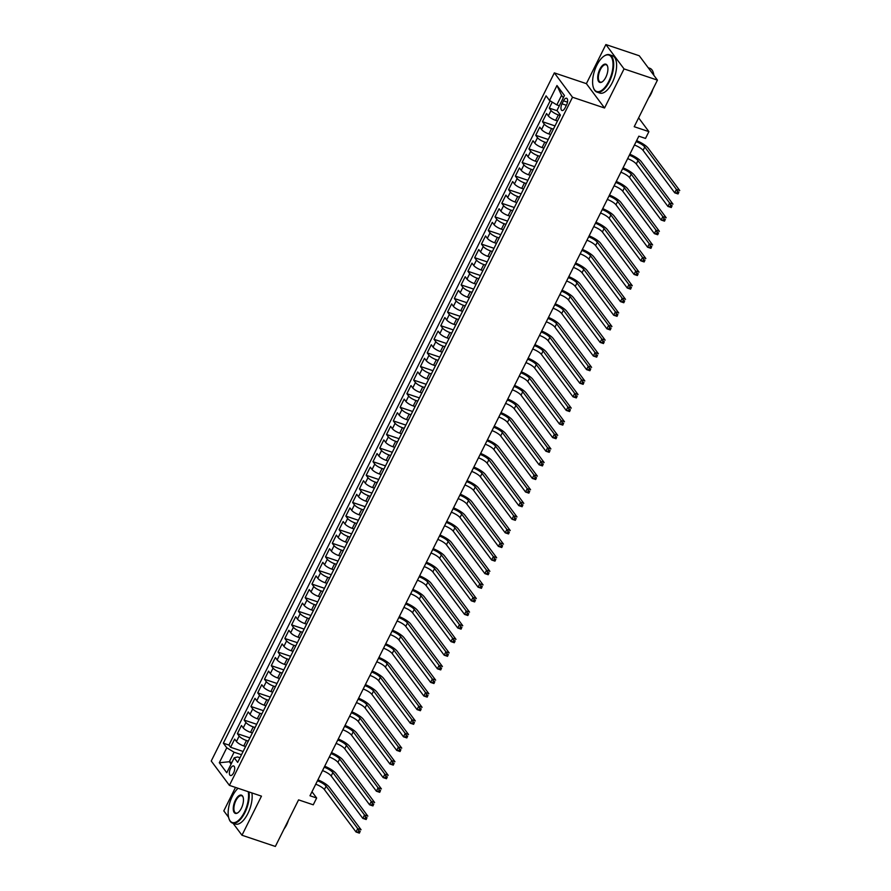 <?xml version="1.0" encoding="UTF-8"?>
<svg xmlns="http://www.w3.org/2000/svg" width="891" height="891" viewBox="0 0 891 891"><rect width="100%" height="100%" fill="white"/><g stroke="black" fill="none" stroke-linecap="round" stroke-linejoin="round"><path stroke-width="1.34" d="M233.609 772.842A5.045 2.261 -71.4 0 0 233.642 765.959A5.045 2.261 -71.4 0 0 230.468 768.632A5.045 2.261 -71.4 0 0 230.435 775.526A5.045 2.261 -71.4 0 0 233.609 772.842M235.502 787.421L223.808 810.877L228.586 817.281M554.347 72.884L211.245 761.014L229.41 785.372L572.501 97.242L554.347 72.884L586.389 83.654L604.555 108L624.045 68.908L605.88 44.55L586.389 83.654M605.88 44.55L639.27 55.765L657.435 80.123L634.214 126.7L648.893 131.634L638.624 117.846M233.03 823.251L241.973 835.235L275.352 846.45L298.574 799.873L313.264 804.807L316.65 798.002L311.984 791.743M624.045 68.908L657.435 80.123M552.253 102.109L549.268 108.101L557.209 110.762M557.476 120.976L555.65 120.363A6.304 1.671 -153.5 0 1 548.355 115.941L546.562 113.536L542.485 121.699L555.015 125.909M550.694 134.574L548.878 133.962A6.304 1.671 26.5 0 1 541.572 129.54L539.779 127.135L535.714 135.298L548.232 139.508M543.911 148.173L542.096 147.572A6.304 1.671 26.5 0 1 534.789 143.139L532.996 140.733L528.931 148.897L541.461 153.107M537.128 161.772L535.313 161.171A6.304 1.671 26.5 0 1 528.007 156.738L526.213 154.332L522.148 162.496L534.678 166.706M530.357 175.382L528.53 174.77A6.304 1.671 26.5 0 1 521.224 170.337L519.431 167.931L515.366 176.095L527.895 180.305M523.574 188.981L521.747 188.369A6.304 1.671 26.5 0 1 514.452 183.936L512.659 181.541L508.583 189.694L521.112 193.904M516.791 202.58L514.976 201.967A6.304 1.671 26.5 0 1 507.67 197.535L505.876 195.14L501.811 203.293L514.33 207.503M510.008 216.179L508.193 215.566A6.304 1.671 26.5 0 1 500.887 211.134L499.094 208.739L495.028 216.892L507.558 221.102M503.226 229.778L501.41 229.165A6.304 1.671 26.5 0 1 494.104 224.732L492.311 222.338L488.246 230.491L500.775 234.701M496.454 243.377L494.628 242.764A6.304 1.671 26.5 0 1 487.321 238.331L485.539 235.937L481.463 244.089L493.993 248.299M489.671 256.976L487.845 256.363A6.304 1.671 26.5 0 1 480.55 251.93L478.757 249.536L474.68 257.688L487.21 261.898M482.889 270.574L481.073 269.962A6.304 1.671 26.5 0 1 473.767 265.54L471.974 263.135L467.909 271.287L480.427 275.497M476.106 284.173L474.29 283.561A6.304 1.671 26.5 0 1 466.984 279.139L465.191 276.733L461.126 284.897L473.656 289.096M469.323 297.772L467.508 297.16A6.304 1.671 26.5 0 1 460.202 292.738L458.408 290.332L454.343 298.496L466.873 302.695M462.552 311.371L460.725 310.759A6.304 1.671 26.5 0 1 453.419 306.337L451.637 303.931L447.56 312.095L460.09 316.294M455.769 324.97L453.953 324.357A6.304 1.671 26.5 0 1 446.647 319.936L444.854 317.53L440.778 325.694L453.307 329.904M448.986 338.569L447.171 337.956A6.304 1.671 26.5 0 1 439.864 333.535L438.071 331.129L434.006 339.293L446.525 343.503M442.203 352.168L440.388 351.555A6.304 1.671 26.5 0 1 433.082 347.134L431.289 344.728L427.223 352.892L439.753 357.102M435.421 365.767L433.605 365.154A6.304 1.671 26.5 0 1 426.299 360.732L424.506 358.327L420.441 366.491L432.97 370.701M428.649 379.366L426.822 378.753A6.304 1.671 26.5 0 1 419.516 374.331L417.734 371.926L413.658 380.089L426.188 384.299M421.866 392.964L420.051 392.363A6.304 1.671 26.5 0 1 412.745 387.93L410.951 385.525L406.875 393.688L419.405 397.898M415.083 406.563L413.268 405.962A6.304 1.671 26.5 0 1 405.962 401.529L404.169 399.123L400.104 407.287L412.633 411.497M408.301 420.173L406.485 419.561A6.304 1.671 26.5 0 1 399.179 415.128L397.386 412.722L393.321 420.886L405.85 425.096M401.518 433.772L399.703 433.16A6.304 1.671 26.5 0 1 392.396 428.727L390.603 426.321L386.538 434.485L399.068 438.695M394.746 447.371L392.92 446.759A6.304 1.671 26.5 0 1 385.614 442.326L383.832 439.931L379.755 448.084L392.285 452.294M387.964 460.97L386.148 460.357A6.304 1.671 26.5 0 1 378.842 455.925L377.049 453.53L372.984 461.683L385.502 465.893M381.181 474.569L379.366 473.956A6.304 1.671 26.5 0 1 372.059 469.524L370.266 467.129L366.201 475.282L378.731 479.492M374.398 488.168L372.583 487.555A6.304 1.671 26.5 0 1 365.277 483.122L363.483 480.728L359.418 488.881L371.948 493.091M367.627 501.767L365.8 501.154A6.304 1.671 26.5 0 1 358.494 496.721L356.701 494.327L352.636 502.479L365.165 506.689M360.844 515.366L359.017 514.753A6.304 1.671 26.5 0 1 351.711 510.331L349.929 507.926L345.853 516.078L358.382 520.288M354.061 528.964L352.246 528.352A6.304 1.671 26.5 0 1 344.94 523.93L343.146 521.525L339.081 529.688L351.6 533.887M347.278 542.563L345.463 541.951A6.304 1.671 26.5 0 1 338.157 537.529L336.364 535.123L332.298 543.287L344.828 547.486M340.496 556.162L338.68 555.55A6.304 1.671 26.5 0 1 331.374 551.128L329.581 548.722L325.516 556.886L338.045 561.085M333.724 569.761L331.897 569.149A6.304 1.671 26.5 0 1 324.591 564.727L322.798 562.321L318.733 570.485L331.263 574.695M326.941 583.36L325.115 582.747A6.304 1.671 26.5 0 1 317.82 578.326L316.027 575.92L311.95 584.084L324.48 588.294M320.159 596.959L318.343 596.346A6.304 1.671 26.5 0 1 311.037 591.925L309.244 589.519L305.179 597.683L317.697 601.893M313.376 610.558L311.56 609.945A6.304 1.671 26.5 0 1 304.254 605.524L302.461 603.118L298.396 611.282L310.926 615.492M306.593 624.157L304.778 623.544A6.304 1.671 26.5 0 1 297.471 619.122L295.678 616.717L291.613 624.881L304.143 629.091M299.822 637.756L297.995 637.154A6.304 1.671 26.5 0 1 290.689 632.721L288.896 630.316L284.83 638.479L297.36 642.689M293.039 651.354L291.212 650.753A6.304 1.671 26.5 0 1 283.917 646.32L282.124 643.915L278.048 652.078L290.577 656.288M286.256 664.953L284.441 664.352A6.304 1.671 26.5 0 1 277.134 659.919L275.341 657.513L271.276 665.677L283.795 669.887M279.473 678.563L277.658 677.951A6.304 1.671 26.5 0 1 270.352 673.518L268.559 671.112L264.493 679.276L277.023 683.486M272.691 692.162L270.875 691.55A6.304 1.671 26.5 0 1 263.569 687.117L261.776 684.722L257.711 692.875L270.24 697.085M265.919 705.761L264.092 705.149A6.304 1.671 26.5 0 1 256.786 700.716L254.993 698.321L250.928 706.474L263.458 710.684M259.136 719.36L257.31 718.747A6.304 1.671 26.5 0 1 250.015 714.315L248.221 711.92L244.145 720.073L256.675 724.283M252.353 732.959L250.538 732.346A6.304 1.671 26.5 0 1 243.232 727.914L241.439 725.519L237.374 733.672L249.892 737.882M648.893 131.634L645.507 138.428L638.836 136.189L309.979 795.763L316.65 798.002M563.502 100.828L562.021 103.824A4.889 2.194 -71.4 0 0 561.976 110.495A4.889 2.194 -71.4 0 0 565.061 107.9L566.553 104.915A4.889 2.194 -71.4 0 0 566.587 98.233A4.889 2.194 -71.4 0 0 563.502 100.828L567.478 102.164M239.991 757.762L237.607 756.96L234.233 757.795L237.674 762.406L560.417 115.073L556.986 110.462L564.437 95.504L556.975 85.503L549.524 100.46L546.083 95.849L223.34 743.183L226.771 747.794L234.077 752.216L229.332 761.738L231.092 764.099M234.233 757.795L226.771 772.753L219.309 762.752L226.771 747.794M248.288 741.112L246.462 740.51A6.304 1.671 -153.5 0 1 239.156 736.077L237.374 733.672M245.571 746.558L243.755 745.945L246.462 740.51M255.071 727.513L253.244 726.9A6.304 1.671 -153.5 0 1 245.938 722.478L244.145 720.073M261.843 713.914L260.027 713.301A6.304 1.671 -153.5 0 1 252.721 708.88L250.928 706.474M268.625 700.315L266.81 699.702A6.304 1.671 -153.5 0 1 259.504 695.281L257.711 692.875M275.408 686.716L273.593 686.103A6.304 1.671 -153.5 0 1 266.286 681.682L264.493 679.276M282.191 673.117L280.364 672.505A6.304 1.671 -153.5 0 1 273.058 668.083L271.276 665.677M288.962 659.518L287.147 658.906A6.304 1.671 -153.5 0 1 279.841 654.484L278.048 652.078M295.745 645.919L293.93 645.307A6.304 1.671 -153.5 0 1 286.624 640.885L284.83 638.479M302.528 632.32L300.712 631.708A6.304 1.671 -153.5 0 1 293.406 627.286L291.613 624.881M309.311 618.722L307.495 618.109A6.304 1.671 -153.5 0 1 300.189 613.687L298.396 611.282M316.093 605.123L314.267 604.51A6.304 1.671 -153.5 0 1 306.961 600.077L305.179 597.683M322.865 591.524L321.05 590.911A6.304 1.671 -153.5 0 1 313.743 586.478L311.95 584.084M329.648 577.925L327.832 577.312A6.304 1.671 -153.5 0 1 320.526 572.88L318.733 570.485M336.43 564.326L334.615 563.713A6.304 1.671 -153.5 0 1 327.309 559.281L325.516 556.886M343.213 550.727L341.398 550.115A6.304 1.671 -153.5 0 1 334.092 545.682L332.298 543.287M349.996 537.128L348.169 536.516A6.304 1.671 -153.5 0 1 340.863 532.083L339.081 529.688M356.768 523.529L354.952 522.917A6.304 1.671 -153.5 0 1 347.646 518.484L345.853 516.078M363.55 509.919L361.735 509.318A6.304 1.671 -153.5 0 1 354.429 504.885L352.636 502.479M370.333 496.32L368.518 495.719A6.304 1.671 -153.5 0 1 361.211 491.286L359.418 488.881M377.116 482.722L375.289 482.12A6.304 1.671 -153.5 0 1 367.994 477.687L366.201 475.282M383.898 469.123L382.072 468.51A6.304 1.671 -153.5 0 1 374.766 464.088L372.984 461.683M390.67 455.524L388.855 454.911A6.304 1.671 -153.5 0 1 381.548 450.49L379.755 448.084M397.453 441.925L395.637 441.312A6.304 1.671 -153.5 0 1 388.331 436.891L386.538 434.485M404.236 428.326L402.42 427.713A6.304 1.671 -153.5 0 1 395.114 423.292L393.321 420.886M411.018 414.727L409.192 414.115A6.304 1.671 -153.5 0 1 401.897 409.693L400.104 407.287M417.801 401.128L415.974 400.516A6.304 1.671 -153.5 0 1 408.668 396.094L406.875 393.688M424.573 387.529L422.757 386.917A6.304 1.671 -153.5 0 1 415.451 382.495L413.658 380.089M431.355 373.93L429.54 373.318A6.304 1.671 -153.5 0 1 422.234 368.896L420.441 366.491M438.138 360.332L436.323 359.719A6.304 1.671 -153.5 0 1 429.017 355.297L427.223 352.892M444.921 346.733L443.094 346.12A6.304 1.671 -153.5 0 1 435.799 341.687L434.006 339.293M451.704 333.134L449.877 332.521A6.304 1.671 -153.5 0 1 442.571 328.088L440.778 325.694M458.475 319.535L456.66 318.922A6.304 1.671 -153.5 0 1 449.354 314.49L447.56 312.095M465.258 305.936L463.443 305.323A6.304 1.671 -153.5 0 1 456.136 300.891L454.343 298.496M472.041 292.337L470.225 291.725A6.304 1.671 -153.5 0 1 462.919 287.292L461.126 284.897M478.823 278.738L476.997 278.126A6.304 1.671 -153.5 0 1 469.702 273.693L467.909 271.287M485.606 265.128L483.78 264.527A6.304 1.671 -153.5 0 1 476.473 260.094L474.68 257.688M492.378 251.529L490.562 250.928A6.304 1.671 -153.5 0 1 483.256 246.495L481.463 244.089M499.16 237.93L497.345 237.329A6.304 1.671 -153.5 0 1 490.039 232.896L488.246 230.491M505.943 224.332L504.128 223.719A6.304 1.671 -153.5 0 1 496.822 219.297L495.028 216.892M512.726 210.733L510.899 210.12A6.304 1.671 -153.5 0 1 503.593 205.698L501.811 203.293M519.509 197.134L517.682 196.521A6.304 1.671 -153.5 0 1 510.376 192.1L508.583 189.694M526.28 183.535L524.465 182.922A6.304 1.671 -153.5 0 1 517.159 178.501L515.366 176.095M533.063 169.936L531.248 169.323A6.304 1.671 -153.5 0 1 523.941 164.902L522.148 162.496M539.846 156.337L538.03 155.725A6.304 1.671 -153.5 0 1 530.724 151.303L528.931 148.897M546.629 142.738L544.802 142.126A6.304 1.671 -153.5 0 1 537.496 137.704L535.714 135.298M553.411 129.139L551.585 128.527A6.304 1.671 -153.5 0 1 544.278 124.105L542.485 121.699M560.183 115.54L558.367 114.928A6.304 1.671 -153.5 0 1 551.061 110.506L549.268 108.101M550.148 100.839L228.942 745.065L230.591 747.271L243.12 751.481M243.755 745.945A6.304 1.671 26.5 0 1 236.449 741.512L234.656 739.118L230.591 747.271M563.335 97.72L561.575 95.359L556.83 104.882L549.524 100.46M559.348 105.728L556.83 104.882M604.555 108L572.501 97.242M241.973 835.235L261.464 796.142L229.41 785.372M231.849 762.585L229.332 761.738L219.309 762.752M241.506 754.71L234.077 752.216M228.942 745.065L223.34 743.183M561.575 95.359L556.975 85.503M636.118 141.624A7.885 2.094 -153.5 0 1 644.772 146.993L676.414 189.415L679.755 190.54L648.113 148.118A11.817 3.13 26.5 0 0 636.608 140.633M634.425 145.033A7.885 2.094 -153.5 0 1 643.079 150.401L674.721 192.824L676.414 189.415L677.539 191.632L676.859 192.991L678.196 193.436L678.875 192.077L677.539 191.632M678.875 192.077L678.051 193.937L674.721 192.824L676.859 192.991M608.798 81.315A19.223 8.62 -71.4 0 0 612.696 60.744A19.223 8.62 -71.4 0 0 604.009 56.144A19.223 8.62 -71.4 0 0 596.825 65.255A19.223 8.62 -71.4 0 0 593.417 87.674A19.223 8.62 -71.4 0 0 608.798 81.315M604.221 55.999A19.702 8.832 108.6 0 1 604.432 55.855A19.702 8.832 108.6 0 1 609.489 54.741A19.702 8.832 108.6 0 1 609.355 81.649A19.702 8.832 108.6 0 1 596.937 92.096A19.702 8.832 108.6 0 1 593.584 88.164A19.702 8.832 108.6 0 1 593.506 87.919M605.802 77.305A9.612 4.31 108.6 0 1 602.216 81.861A9.612 4.31 108.6 0 1 597.872 79.555A9.612 4.31 108.6 0 1 599.821 69.275A9.612 4.31 108.6 0 1 607.506 66.09A9.612 4.31 108.6 0 1 605.802 77.305M607.595 66.346A9.144 4.099 -71.4 0 0 606.125 64.753A9.144 4.099 -71.4 0 0 600.367 69.598A9.144 4.099 -71.4 0 0 600.3 82.083A9.144 4.099 -71.4 0 0 602.439 81.705M648.214 67.749L649.817 68.295A19.702 8.832 108.6 0 1 653.849 75.323M652.914 89.189A14.189 6.36 108.6 0 1 651.031 93.923A14.189 6.36 108.6 0 1 648.57 97.887M609.489 54.741L612.429 55.732A19.702 8.832 108.6 0 1 612.284 82.629A19.702 8.832 108.6 0 1 599.877 93.087L596.937 92.096M238.075 788.279A19.223 8.62 -71.4 0 0 232.373 796.231A19.223 8.62 -71.4 0 0 228.965 818.651A19.223 8.62 -71.4 0 0 244.357 812.291A19.223 8.62 -71.4 0 0 248.244 791.698M248.957 791.943A19.702 8.832 108.6 0 1 244.902 812.625A19.702 8.832 108.6 0 1 232.495 823.072A19.702 8.832 108.6 0 1 229.132 819.141A19.702 8.832 108.6 0 1 229.054 818.885M241.361 808.271A9.612 4.31 108.6 0 1 237.763 812.826A9.612 4.31 108.6 0 1 233.42 810.532A9.612 4.31 108.6 0 1 235.369 800.241A9.612 4.31 108.6 0 1 243.065 797.066A9.612 4.31 108.6 0 1 241.361 808.271M243.143 797.322A9.144 4.099 -71.4 0 0 241.673 795.73A9.144 4.099 -71.4 0 0 235.915 800.575A9.144 4.099 -71.4 0 0 235.848 813.06A9.144 4.099 -71.4 0 0 237.986 812.681M288.461 820.154A14.189 6.36 108.6 0 1 286.579 824.899A14.189 6.36 108.6 0 1 284.129 828.853M251.897 792.923A19.702 8.832 108.6 0 1 247.843 813.606A19.702 8.832 108.6 0 1 235.424 824.052L232.495 823.072M629.336 155.223A7.885 2.094 -153.5 0 1 637.989 160.592L669.631 203.014L672.972 204.139L641.331 161.716A11.817 3.13 26.5 0 0 629.826 154.243M627.643 158.631A7.885 2.094 -153.5 0 1 636.297 164L667.938 206.422L669.631 203.014L670.767 205.231L670.088 206.589L671.424 207.035L672.092 205.676L670.767 205.231M672.092 205.676L671.279 207.536L667.938 206.422L670.088 206.589M622.553 168.833A7.885 2.094 -153.5 0 1 631.207 174.191L662.848 216.613L666.19 217.738L634.548 175.315A11.817 3.13 26.5 0 0 623.054 167.842M620.86 172.23A7.885 2.094 -153.5 0 1 629.514 177.599L661.155 220.021L662.848 216.613L663.984 218.83L663.305 220.188L664.641 220.634L665.321 219.275L663.984 218.83M665.321 219.275L664.497 221.135L661.155 220.021L663.305 220.188M615.781 182.432A7.885 2.094 -153.5 0 1 624.435 187.801L656.066 230.223L659.407 231.337L627.765 188.914A11.817 3.13 26.5 0 0 616.271 181.441M614.077 185.829A7.885 2.094 -153.5 0 1 622.731 191.197L654.373 233.62L656.066 230.223L657.202 232.428L656.522 233.787L657.859 234.244L658.538 232.874L657.202 232.428M658.538 232.874L657.714 234.734L654.373 233.62L656.522 233.787M608.998 196.031A7.885 2.094 -153.5 0 1 617.652 201.399L649.294 243.822L652.624 244.936L620.994 202.513A11.817 3.13 26.5 0 0 609.489 195.04M607.306 199.428A7.885 2.094 -153.5 0 1 615.959 204.796L647.59 247.219L649.294 243.822L650.419 246.027L649.739 247.386L651.076 247.843L651.755 246.473L650.419 246.027M651.755 246.473L650.931 248.344L647.59 247.219L649.739 247.386M602.216 209.63A7.885 2.094 -153.5 0 1 610.87 214.998L642.511 257.421L645.852 258.535L614.211 216.112A11.817 3.13 26.5 0 0 602.706 208.639M600.523 213.027A7.885 2.094 -153.5 0 1 609.177 218.395L640.818 260.818L642.511 257.421L643.636 259.626L642.957 260.985L644.293 261.442L644.973 260.083L643.636 259.626M644.973 260.083L644.148 261.943L640.818 260.818L642.957 260.985M595.433 223.229A7.885 2.094 -153.5 0 1 604.087 228.597L635.728 271.02L639.07 272.134L607.428 229.711A11.817 3.13 26.5 0 0 595.923 222.238M593.74 226.626A7.885 2.094 -153.5 0 1 602.394 231.994L634.036 274.417L635.728 271.02L636.865 273.225L636.185 274.584L637.522 275.041L638.19 273.682L636.865 273.225M638.19 273.682L637.377 275.542L634.036 274.417L636.185 274.584M588.65 236.828A7.885 2.094 -153.5 0 1 597.304 242.196L628.946 284.619L632.287 285.733L600.645 243.31A11.817 3.13 26.5 0 0 589.151 235.837M586.957 240.225A7.885 2.094 -153.5 0 1 595.611 245.593L627.253 288.016L628.946 284.619L630.082 286.824L629.402 288.183L630.739 288.639L631.418 287.281L630.082 286.824M631.418 287.281L630.594 289.141L627.253 288.016L629.402 288.183M581.879 250.427A7.885 2.094 -153.5 0 1 590.533 255.795L622.163 298.218L625.504 299.331L593.863 256.909A11.817 3.13 26.5 0 0 582.369 249.435M580.175 253.824A7.885 2.094 -153.5 0 1 588.828 259.192L620.47 301.615L622.163 298.218L623.299 300.423L622.62 301.793L623.956 302.238L624.636 300.88L623.299 300.423M624.636 300.88L623.811 302.74L620.47 301.615L622.62 301.793M575.096 264.026A7.885 2.094 -153.5 0 1 583.75 269.394L615.391 311.817L618.722 312.941L587.091 270.519A11.817 3.13 26.5 0 0 575.586 263.034M573.403 267.423A7.885 2.094 -153.5 0 1 582.057 272.791L613.687 315.214L615.391 311.817L616.516 314.022L615.837 315.392L617.173 315.837L617.853 314.478L616.516 314.022M617.853 314.478L617.029 316.338L613.687 315.214L615.837 315.392M568.313 277.624A7.885 2.094 -153.5 0 1 576.967 282.993L608.609 325.415L611.95 326.54L580.308 284.118A11.817 3.13 26.5 0 0 568.803 276.633M566.62 281.021A7.885 2.094 -153.5 0 1 575.274 286.39L606.916 328.812L608.609 325.415L609.734 327.632L609.065 328.991L610.391 329.436L611.07 328.077L609.734 327.632M611.07 328.077L610.246 329.937L606.916 328.812L609.065 328.991M561.53 291.223A7.885 2.094 -153.5 0 1 570.184 296.592L601.826 339.014L605.167 340.139L573.526 297.717A11.817 3.13 26.5 0 0 562.032 290.232M559.838 294.62A7.885 2.094 -153.5 0 1 568.491 299.989L600.133 342.411L601.826 339.014L602.962 341.231L602.283 342.59L603.619 343.035L604.287 341.676L602.962 341.231M604.287 341.676L603.474 343.536L600.133 342.411L602.283 342.59M554.748 304.822A7.885 2.094 -153.5 0 1 563.402 310.191L595.043 352.613L598.384 353.738L566.743 311.315A11.817 3.13 26.5 0 0 555.249 303.831M553.055 308.219A7.885 2.094 -153.5 0 1 561.709 313.587L593.35 356.01L595.043 352.613L596.179 354.83L595.5 356.188L596.836 356.634L597.516 355.275L596.179 354.83M597.516 355.275L596.692 357.135L593.35 356.01L595.5 356.188M547.976 318.421A7.885 2.094 -153.5 0 1 556.63 323.789L588.26 366.212L591.602 367.337L559.96 324.914A11.817 3.13 26.5 0 0 548.466 317.43M546.272 321.818A7.885 2.094 -153.5 0 1 554.926 327.186L586.568 369.609L588.26 366.212L589.397 368.429L588.717 369.787L590.054 370.233L590.733 368.874L589.397 368.429M590.733 368.874L589.909 370.734L586.568 369.609L588.717 369.787M541.193 332.02A7.885 2.094 -153.5 0 1 549.847 337.388L581.489 379.811L584.819 380.936L553.188 338.513A11.817 3.13 26.5 0 0 541.683 331.029M539.5 335.417A7.885 2.094 -153.5 0 1 548.154 340.785L579.785 383.208L581.489 379.811L582.614 382.027L581.934 383.386L583.271 383.832L583.95 382.473L582.614 382.027M583.95 382.473L583.126 384.333L579.785 383.208L581.934 383.386M534.411 345.619A7.885 2.094 -153.5 0 1 543.065 350.987L574.706 393.41L578.047 394.535L546.406 352.112A11.817 3.13 26.5 0 0 534.901 344.628M532.718 349.016A7.885 2.094 -153.5 0 1 541.372 354.384L573.013 396.807L574.706 393.41L575.831 395.626L575.163 396.985L576.488 397.431L577.168 396.072L575.831 395.626M577.168 396.072L576.343 397.932L573.013 396.807L575.163 396.985M527.628 359.218A7.885 2.094 -153.5 0 1 536.282 364.586L567.923 407.009L571.265 408.134L539.623 365.711A11.817 3.13 26.5 0 0 528.129 358.227M525.935 362.626A7.885 2.094 -153.5 0 1 534.589 367.983L566.231 410.417L567.923 407.009L569.059 409.225L568.38 410.584L569.717 411.029L570.396 409.671L569.059 409.225M570.396 409.671L569.572 411.531L566.231 410.417L568.38 410.584M520.845 372.817A7.885 2.094 -153.5 0 1 529.499 378.185L561.141 420.608L564.482 421.733L532.84 379.31A11.817 3.13 26.5 0 0 521.346 371.825M519.152 376.225A7.885 2.094 -153.5 0 1 527.806 381.593L559.448 424.016L561.141 420.608L562.277 422.824L561.597 424.183L562.934 424.628L563.613 423.27L562.277 422.824M563.613 423.27L562.789 425.13L559.448 424.016L561.597 424.183M514.074 386.416A7.885 2.094 -153.5 0 1 522.727 391.784L554.358 434.207L557.699 435.331L526.058 392.909A11.817 3.13 26.5 0 0 514.564 385.424M512.37 389.824A7.885 2.094 -153.5 0 1 521.023 395.192L552.665 437.615L554.358 434.207L555.494 436.423L554.815 437.782L556.151 438.227L556.83 436.868L555.494 436.423M556.83 436.868L556.006 438.728L552.665 437.615L554.815 437.782M507.291 400.014A7.885 2.094 -153.5 0 1 515.945 405.383L547.586 447.805L550.916 448.93L519.286 406.508A11.817 3.13 26.5 0 0 507.781 399.034M505.598 403.423A7.885 2.094 -153.5 0 1 514.252 408.791L545.882 451.214L547.586 447.805L548.711 450.022L548.032 451.381L549.368 451.826L550.048 450.467L548.711 450.022M550.048 450.467L549.224 452.327L545.882 451.214L548.032 451.381M500.508 413.624A7.885 2.094 -153.5 0 1 509.162 418.982L540.804 461.404L544.145 462.529L512.503 420.106A11.817 3.13 26.5 0 0 500.998 412.633M498.815 417.021A7.885 2.094 -153.5 0 1 507.469 422.39L539.111 464.812L540.804 461.404L541.928 463.621L541.26 464.979L542.586 465.425L543.265 464.066L541.928 463.621M543.265 464.066L542.441 465.926L539.111 464.812L541.26 464.979M493.725 427.223A7.885 2.094 -153.5 0 1 502.379 432.58L534.021 475.014L537.362 476.128L505.72 433.705A11.817 3.13 26.5 0 0 494.227 426.232M492.032 430.62A7.885 2.094 -153.5 0 1 500.686 435.989L532.328 478.411L534.021 475.014L535.157 477.22L534.477 478.578L535.814 479.035L536.493 477.665L535.157 477.22M536.493 477.665L535.669 479.525L532.328 478.411L534.477 478.578M486.943 440.822A7.885 2.094 -153.5 0 1 495.596 446.191L527.238 488.613L530.579 489.727L498.938 447.304A11.817 3.13 26.5 0 0 487.444 439.831M485.25 444.219A7.885 2.094 -153.5 0 1 493.904 449.587L525.545 492.01L527.238 488.613L528.374 490.818L527.695 492.177L529.031 492.634L529.711 491.264L528.374 490.818M529.711 491.264L528.886 493.135L525.545 492.01L527.695 492.177M480.171 454.421A7.885 2.094 -153.5 0 1 488.825 459.789L520.455 502.212L523.797 503.326L492.155 460.903A11.817 3.13 26.5 0 0 480.661 453.43M478.467 457.818A7.885 2.094 -153.5 0 1 487.121 463.186L518.762 505.609L520.455 502.212L521.591 504.417L520.912 505.776L522.249 506.233L522.928 504.874L521.591 504.417M522.928 504.874L522.104 506.734L518.762 505.609L520.912 505.776M473.388 468.02A7.885 2.094 -153.5 0 1 482.042 473.388L513.684 515.811L517.014 516.925L485.383 474.502A11.817 3.13 26.5 0 0 473.878 467.029M471.695 471.417A7.885 2.094 -153.5 0 1 480.349 476.785L511.98 519.208L513.684 515.811L514.809 518.016L514.129 519.375L515.466 519.832L516.145 518.473L514.809 518.016M516.145 518.473L515.321 520.333L511.98 519.208L514.129 519.375M466.606 481.619A7.885 2.094 -153.5 0 1 475.259 486.987L506.901 529.41L510.242 530.524L478.601 488.101A11.817 3.13 26.5 0 0 467.096 480.628M464.913 485.016A7.885 2.094 -153.5 0 1 473.567 490.384L505.208 532.807L506.901 529.41L508.026 531.615L507.358 532.974L508.683 533.431L509.362 532.072L508.026 531.615M509.362 532.072L508.538 533.932L505.208 532.807L507.358 532.974M459.823 495.218A7.885 2.094 -153.5 0 1 468.477 500.586L500.118 543.009L503.46 544.123L471.818 501.7A11.817 3.13 26.5 0 0 460.324 494.227M458.13 498.615A7.885 2.094 -153.5 0 1 466.784 503.983L498.425 546.406L500.118 543.009L501.254 545.214L500.575 546.584L501.911 547.029L502.591 545.671L501.254 545.214M502.591 545.671L501.767 547.531L498.425 546.406L500.575 546.584M453.04 508.817A7.885 2.094 -153.5 0 1 461.705 514.185L493.336 556.608L496.677 557.733L465.035 515.31A11.817 3.13 26.5 0 0 453.541 507.825M451.347 512.214A7.885 2.094 -153.5 0 1 460.001 517.582L491.643 560.005L493.336 556.608L494.472 558.813L493.792 560.183L495.129 560.628L495.808 559.27L494.472 558.813M495.808 559.27L494.984 561.13L491.643 560.005L493.792 560.183M446.268 522.416A7.885 2.094 -153.5 0 1 454.922 527.784L486.564 570.207L489.894 571.331L458.252 528.909A11.817 3.13 26.5 0 0 446.759 521.424M444.564 525.813A7.885 2.094 -153.5 0 1 453.229 531.181L484.86 573.604L486.564 570.207L487.689 572.423L487.009 573.782L488.346 574.227L489.025 572.868L487.689 572.423M489.025 572.868L488.201 574.728L484.86 573.604L487.009 573.782M439.486 536.014A7.885 2.094 -153.5 0 1 448.14 541.383L479.781 583.805L483.111 584.93L451.481 542.508A11.817 3.13 26.5 0 0 439.976 535.023M437.793 539.411A7.885 2.094 -153.5 0 1 446.447 544.78L478.088 587.202L479.781 583.805L480.906 586.022L480.227 587.381L481.563 587.826L482.243 586.467L480.906 586.022M482.243 586.467L481.418 588.327L478.088 587.202L480.227 587.381M432.703 549.613A7.885 2.094 -153.5 0 1 441.357 554.982L472.998 597.404L476.34 598.529L444.698 556.107A11.817 3.13 26.5 0 0 433.193 548.622M431.01 553.01A7.885 2.094 -153.5 0 1 439.664 558.379L471.306 600.801L472.998 597.404L474.123 599.621L473.455 600.98L474.792 601.425L475.46 600.066L474.123 599.621M475.46 600.066L474.636 601.926L471.306 600.801L473.455 600.98M425.92 563.212A7.885 2.094 -153.5 0 1 434.574 568.581L466.216 611.003L469.557 612.128L437.915 569.705A11.817 3.13 26.5 0 0 426.421 562.221M424.227 566.609A7.885 2.094 -153.5 0 1 432.881 571.977L464.523 614.4L466.216 611.003L467.352 613.22L466.672 614.578L468.009 615.024L468.688 613.665L467.352 613.22M468.688 613.665L467.864 615.525L464.523 614.4L466.672 614.578M419.138 576.811A7.885 2.094 -153.5 0 1 427.803 582.179L459.433 624.602L462.774 625.727L431.133 583.304A11.817 3.13 26.5 0 0 419.639 575.82M417.445 580.208A7.885 2.094 -153.5 0 1 426.098 585.576L457.74 627.999L459.433 624.602L460.569 626.818L459.89 628.177L461.226 628.623L461.906 627.264L460.569 626.818M461.906 627.264L461.081 629.124L457.74 627.999L459.89 628.177M412.366 590.41A7.885 2.094 -153.5 0 1 421.02 595.778L452.661 638.201L455.992 639.326L424.35 596.903A11.817 3.13 26.5 0 0 412.856 589.419M410.662 593.807A7.885 2.094 -153.5 0 1 419.327 599.175L450.957 641.598L452.661 638.201L453.786 640.417L453.107 641.776L454.443 642.222L455.123 640.863L453.786 640.417M455.123 640.863L454.299 642.723L450.957 641.598L453.107 641.776M405.583 604.009A7.885 2.094 -153.5 0 1 414.237 609.377L445.879 651.8L449.209 652.925L417.578 610.502A11.817 3.13 26.5 0 0 406.073 603.018M403.89 607.417A7.885 2.094 -153.5 0 1 412.544 612.774L444.186 655.197L445.879 651.8L447.004 654.016L446.324 655.375L447.661 655.821L448.34 654.462L447.004 654.016M448.34 654.462L447.516 656.322L444.186 655.197L446.324 655.375M398.8 617.608A7.885 2.094 -153.5 0 1 407.454 622.976L439.096 665.399L442.437 666.524L410.796 624.101A11.817 3.13 26.5 0 0 399.291 616.617M397.108 621.016A7.885 2.094 -153.5 0 1 405.761 626.384L437.403 668.807L439.096 665.399L440.232 667.615L439.553 668.974L440.889 669.419L441.557 668.061L440.232 667.615M441.557 668.061L440.733 669.921L437.403 668.807L439.553 668.974M392.018 631.207A7.885 2.094 -153.5 0 1 400.672 636.575L432.313 678.998L435.654 680.123L404.013 637.7A11.817 3.13 26.5 0 0 392.519 630.215M390.325 634.615A7.885 2.094 -153.5 0 1 398.979 639.983L430.62 682.406L432.313 678.998L433.449 681.214L432.77 682.573L434.106 683.018L434.786 681.66L433.449 681.214M434.786 681.66L433.962 683.52L430.62 682.406L432.77 682.573M385.246 644.806A7.885 2.094 -153.5 0 1 393.9 650.174L425.53 692.597L428.872 693.721L397.23 651.299A11.817 3.13 26.5 0 0 385.736 643.825M383.542 648.214A7.885 2.094 -153.5 0 1 392.196 653.582L423.838 696.005L425.53 692.597L426.666 694.813L425.987 696.172L427.324 696.617L428.003 695.258L426.666 694.813M428.003 695.258L427.179 697.118L423.838 696.005L425.987 696.172M378.463 658.404A7.885 2.094 -153.5 0 1 387.117 663.773L418.759 706.195L422.089 707.32L390.458 664.898A11.817 3.13 26.5 0 0 378.953 657.424M376.77 661.813A7.885 2.094 -153.5 0 1 385.424 667.181L417.055 709.604L418.759 706.195L419.884 708.412L419.204 709.771L420.541 710.216L421.22 708.857L419.884 708.412M421.22 708.857L420.396 710.717L417.055 709.604L419.204 709.771M371.681 672.014A7.885 2.094 -153.5 0 1 380.334 677.372L411.976 719.794L415.317 720.919L383.676 678.497A11.817 3.13 26.5 0 0 372.171 671.023M369.988 675.411A7.885 2.094 -153.5 0 1 378.642 680.78L410.283 723.202L411.976 719.794L413.101 722.011L412.422 723.369L413.758 723.815L414.438 722.456L413.101 722.011M414.438 722.456L413.613 724.316L410.283 723.202L412.422 723.369M364.898 685.613A7.885 2.094 -153.5 0 1 373.552 690.982L405.193 733.404L408.535 734.518L376.893 692.095A11.817 3.13 26.5 0 0 365.388 684.622M363.205 689.01A7.885 2.094 -153.5 0 1 371.859 694.379L403.5 736.801L405.193 733.404L406.329 735.61L405.65 736.968L406.987 737.425L407.655 736.055L406.329 735.61M407.655 736.055L406.842 737.926L403.5 736.801L405.65 736.968M358.115 699.212A7.885 2.094 -153.5 0 1 366.769 704.581L398.411 747.003L401.752 748.117L370.11 705.694A11.817 3.13 26.5 0 0 358.616 698.221M356.422 702.609A7.885 2.094 -153.5 0 1 365.076 707.977L396.718 750.4L398.411 747.003L399.547 749.208L398.867 750.567L400.204 751.024L400.883 749.654L399.547 749.208M400.883 749.654L400.059 751.525L396.718 750.4L398.867 750.567M351.344 712.811A7.885 2.094 -153.5 0 1 359.997 718.179L391.628 760.602L394.969 761.716L363.328 719.293A11.817 3.13 26.5 0 0 351.834 711.82M349.64 716.208A7.885 2.094 -153.5 0 1 358.293 721.576L389.935 763.999L391.628 760.602L392.764 762.807L392.085 764.166L393.421 764.623L394.1 763.264L392.764 762.807M394.1 763.264L393.276 765.124L389.935 763.999L392.085 764.166M344.561 726.41A7.885 2.094 -153.5 0 1 353.215 731.778L384.856 774.201L388.186 775.315L356.556 732.892A11.817 3.13 26.5 0 0 345.051 725.419M342.868 729.807A7.885 2.094 -153.5 0 1 351.522 735.175L383.152 777.598L384.856 774.201L385.981 776.406L385.302 777.765L386.638 778.222L387.318 776.863L385.981 776.406M387.318 776.863L386.494 778.723L383.152 777.598L385.302 777.765M337.778 740.009A7.885 2.094 -153.5 0 1 346.432 745.377L378.074 787.8L381.415 788.914L349.773 746.491A11.817 3.13 26.5 0 0 338.268 739.018M336.085 743.406A7.885 2.094 -153.5 0 1 344.739 748.774L376.381 791.197L378.074 787.8L379.198 790.005L378.519 791.364L379.856 791.821L380.535 790.462L379.198 790.005M380.535 790.462L379.711 792.322L376.381 791.197L378.519 791.364M330.995 753.608A7.885 2.094 -153.5 0 1 339.649 758.976L371.291 801.399L374.632 802.524L342.99 760.09A11.817 3.13 26.5 0 0 331.485 752.617M329.302 757.005A7.885 2.094 -153.5 0 1 337.956 762.373L369.598 804.796L371.291 801.399L372.427 803.604L371.747 804.974L373.084 805.419L373.752 804.061L372.427 803.604M373.752 804.061L372.939 805.921L369.598 804.796L371.747 804.974M324.213 767.207A7.885 2.094 -153.5 0 1 332.866 772.575L364.508 814.998L367.849 816.123L336.208 773.7A11.817 3.13 26.5 0 0 324.714 766.215M322.52 770.604A7.885 2.094 -153.5 0 1 331.174 775.972L362.815 818.395L364.508 814.998L365.644 817.203L364.965 818.573L366.301 819.018L366.981 817.66L365.644 817.203M366.981 817.66L366.156 819.52L362.815 818.395L364.965 818.573M317.441 780.806A7.885 2.094 -153.5 0 1 326.095 786.174L357.725 828.597L361.067 829.721L329.425 787.299A11.817 3.13 26.5 0 0 317.931 779.814M315.737 784.203A7.885 2.094 -153.5 0 1 324.391 789.571L356.032 831.994L357.725 828.597L358.861 830.813L358.182 832.172L359.519 832.617L360.198 831.258L358.861 830.813M360.198 831.258L359.374 833.118L356.032 831.994L358.182 832.172M250.538 732.346L253.244 726.9M257.31 718.747L260.027 713.301M264.092 705.149L266.81 699.702M270.875 691.55L273.593 686.103M277.658 677.951L280.364 672.505M284.441 664.352L287.147 658.906M291.212 650.753L293.93 645.307M297.995 637.154L300.712 631.708M304.778 623.544L307.495 618.109M311.56 609.945L314.267 604.51M318.343 596.346L321.05 590.911M325.115 582.747L327.832 577.312M331.897 569.149L334.615 563.713M338.68 555.55L341.398 550.115M345.463 541.951L348.169 536.516M352.246 528.352L354.952 522.917M359.017 514.753L361.735 509.318M365.8 501.154L368.518 495.719M372.583 487.555L375.289 482.12M379.366 473.956L382.072 468.51M386.148 460.357L388.855 454.911M392.92 446.759L395.637 441.312M399.703 433.16L402.42 427.713M406.485 419.561L409.192 414.115M413.268 405.962L415.974 400.516M420.051 392.363L422.757 386.917M426.822 378.753L429.54 373.318M433.605 365.154L436.323 359.719M440.388 351.555L443.094 346.12M447.171 337.956L449.877 332.521M453.953 324.357L456.66 318.922M460.725 310.759L463.443 305.323M467.508 297.16L470.225 291.725M474.29 283.561L476.997 278.126M481.073 269.962L483.78 264.527M487.845 256.363L490.562 250.928M494.628 242.764L497.345 237.329M501.41 229.165L504.128 223.719M508.193 215.566L510.899 210.12M514.976 201.967L517.682 196.521M521.747 188.369L524.465 182.922M528.53 174.77L531.248 169.323M535.313 161.171L538.03 155.725M542.096 147.572L544.802 142.126M548.878 133.962L551.585 128.527M555.65 120.363L558.367 114.928M548.355 115.941L551.061 110.506M236.449 741.512L239.156 736.077M243.232 727.914L245.938 722.478M250.015 714.315L252.721 708.88M256.786 700.716L259.504 695.281M263.569 687.117L266.286 681.682M270.352 673.518L273.058 668.083M277.134 659.919L279.841 654.484M283.917 646.32L286.624 640.885M290.689 632.721L293.406 627.286M297.471 619.122L300.189 613.687M304.254 605.524L306.961 600.077M311.037 591.925L313.743 586.478M317.82 578.326L320.526 572.88M324.591 564.727L327.309 559.281M331.374 551.128L334.092 545.682M338.157 537.529L340.863 532.083M344.94 523.93L347.646 518.484M351.711 510.331L354.429 504.885M358.494 496.721L361.211 491.286M365.277 483.122L367.994 477.687M372.059 469.524L374.766 464.088M378.842 455.925L381.548 450.49M385.614 442.326L388.331 436.891M392.396 428.727L395.114 423.292M399.179 415.128L401.897 409.693M405.962 401.529L408.668 396.094M412.745 387.93L415.451 382.495M419.516 374.331L422.234 368.896M426.299 360.732L429.017 355.297M433.082 347.134L435.799 341.687M439.864 333.535L442.571 328.088M446.647 319.936L449.354 314.49M453.419 306.337L456.136 300.891M460.202 292.738L462.919 287.292M466.984 279.139L469.702 273.693M473.767 265.54L476.473 260.094M480.55 251.93L483.256 246.495M487.321 238.331L490.039 232.896M494.104 224.732L496.822 219.297M500.887 211.134L503.593 205.698M507.67 197.535L510.376 192.1M514.452 183.936L517.159 178.501M521.224 170.337L523.941 164.902M528.007 156.738L530.724 151.303M534.789 143.139L537.496 137.704M541.572 129.54L544.278 124.105M566.364 105.283L562.021 103.824M644.772 146.993L643.079 150.401M637.989 160.592L636.297 164M631.207 174.191L629.514 177.599M624.435 187.801L622.731 191.197M617.652 201.399L615.959 204.796M610.87 214.998L609.177 218.395M604.087 228.597L602.394 231.994M597.304 242.196L595.611 245.593M590.533 255.795L588.828 259.192M583.75 269.394L582.057 272.791M576.967 282.993L575.274 286.39M570.184 296.592L568.491 299.989M563.402 310.191L561.709 313.587M556.63 323.789L554.926 327.186M549.847 337.388L548.154 340.785M543.065 350.987L541.372 354.384M536.282 364.586L534.589 367.983M529.499 378.185L527.806 381.593M522.727 391.784L521.023 395.192M515.945 405.383L514.252 408.791M509.162 418.982L507.469 422.39M502.379 432.58L500.686 435.989M495.596 446.191L493.904 449.587M488.825 459.789L487.121 463.186M482.042 473.388L480.349 476.785M475.259 486.987L473.567 490.384M468.477 500.586L466.784 503.983M461.705 514.185L460.001 517.582M454.922 527.784L453.229 531.181M448.14 541.383L446.447 544.78M441.357 554.982L439.664 558.379M434.574 568.581L432.881 571.977M427.803 582.179L426.098 585.576M421.02 595.778L419.327 599.175M414.237 609.377L412.544 612.774M407.454 622.976L405.761 626.384M400.672 636.575L398.979 639.983M393.9 650.174L392.196 653.582M387.117 663.773L385.424 667.181M380.334 677.372L378.642 680.78M373.552 690.982L371.859 694.379M366.769 704.581L365.076 707.977M359.997 718.179L358.293 721.576M353.215 731.778L351.522 735.175M346.432 745.377L344.739 748.774M339.649 758.976L337.956 762.373M332.866 772.575L331.174 775.972M326.095 786.174L324.391 789.571"/></g></svg>
